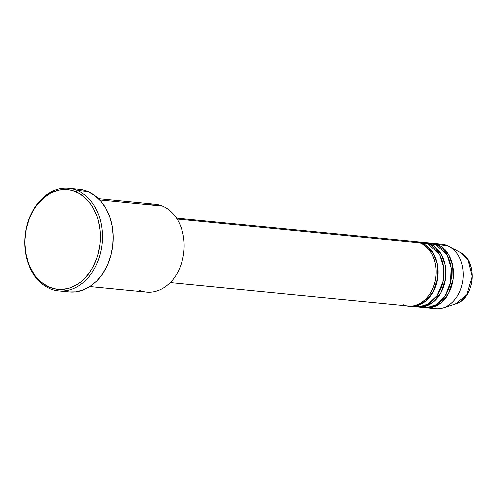 <?xml version="1.0" encoding="UTF-8"?>
<svg xmlns="http://www.w3.org/2000/svg" width="497" height="497" viewBox="0 0 497 497"><rect width="100%" height="100%" fill="white"/><g stroke="black" fill="none" stroke-linecap="round" stroke-linejoin="round"><path stroke-width="0.75" d="M458.874 251.786L460.384 252.519L468.012 260.13L472.15 276.351L466.739 294.895L455.333 304.046A27.173 20.383 -84.4 0 0 471.976 279.668A27.173 20.383 -84.4 0 0 460.384 252.519A27.173 20.383 -84.4 0 0 458.874 251.786M170.167 282.644L408.528 306.009A32.404 24.31 -84.4 0 0 435.366 279.792A32.404 24.31 -84.4 0 0 420.257 242.884L409.286 241.809M410.472 306.202L416.287 306.767A32.404 24.31 -84.4 0 0 443.125 280.55A32.404 24.31 -84.4 0 0 428.01 243.642L422.195 243.07A32.404 24.31 95.6 0 0 416.79 241.697A32.404 24.31 95.6 0 0 415.821 241.623L422.195 243.07A32.404 24.31 95.6 0 1 437.304 279.985A32.404 24.31 95.6 0 1 410.472 306.202A32.404 24.31 95.6 0 1 409.503 306.077L416.871 305.705L425.389 301.362L433.191 291.782L437.608 278.127L437.261 264.143L433.247 253.284L422.195 243.07L428.01 243.642L419.679 242.213M418.226 306.96L424.04 307.531A32.404 24.31 -84.4 0 0 450.878 281.314A32.404 24.31 -84.4 0 0 435.763 244.4L429.948 243.834A32.404 24.31 95.6 0 0 424.55 242.455A32.404 24.31 95.6 0 0 423.574 242.387L429.948 243.834A32.404 24.31 95.6 0 1 445.063 280.743A32.404 24.31 95.6 0 1 418.226 306.96A32.404 24.31 95.6 0 1 417.256 306.842L424.624 306.469L433.142 302.12L440.945 292.54L445.362 278.892L445.02 264.907L441.007 254.042L429.948 243.834L435.763 244.4L427.432 242.977M425.979 307.718L435.676 308.668A32.404 24.31 -84.4 0 0 462.514 282.451A32.404 24.31 -84.4 0 0 447.399 245.543L437.708 244.592A32.404 24.31 95.6 0 0 432.303 243.213A32.404 24.31 95.6 0 0 431.334 243.145L437.708 244.592A32.404 24.31 95.6 0 1 452.817 281.501A32.404 24.31 95.6 0 1 425.979 307.718A32.404 24.31 95.6 0 1 425.016 307.6L432.384 307.227L440.901 302.878L448.704 293.305L453.121 279.649L452.773 265.665L448.76 254.806L437.708 244.592L447.399 245.543A32.404 24.31 95.6 0 1 449.201 246.413A32.404 24.31 95.6 0 1 463.03 278.792A32.404 24.31 95.6 0 1 443.181 307.867A32.404 24.31 95.6 0 1 430.893 307.544M89.82 286.607L146.584 292.174A44.19 33.15 -84.4 0 0 183.182 256.421A44.19 33.15 -84.4 0 0 162.575 206.087A44.19 33.15 95.6 0 1 182.051 261.31A44.19 33.15 95.6 0 1 139.222 290.298M77.265 190.519L75.904 191.83A50.085 37.567 95.6 0 1 97.984 254.414A50.085 37.567 95.6 0 1 49.439 287.26L50.023 288.763A51.558 38.673 -84.4 0 0 99.99 254.942A51.558 38.673 -84.4 0 0 77.265 190.519A51.558 38.673 95.6 0 1 101.307 249.239A51.558 38.673 95.6 0 1 58.615 290.95A51.558 38.673 95.6 0 1 50.023 288.763A51.558 38.673 95.6 0 1 25.981 230.036A51.558 38.673 95.6 0 1 68.673 188.332A51.558 38.673 95.6 0 1 77.265 190.519L87.932 191.562L77.265 190.519A51.558 38.673 -84.4 0 0 27.298 224.333A51.558 38.673 -84.4 0 0 50.023 288.763L49.439 287.26L56.583 289.248L60.261 289.521L67.648 288.639L71.288 287.477L78.284 283.799L81.57 281.308L84.683 278.419L90.23 271.542L92.622 267.622L96.517 259.018L97.984 254.414L99.885 244.816L100.301 239.921L100.052 230.161L98.363 220.767L96.996 216.319L93.293 208.131L90.988 204.472L85.59 198.197L79.303 193.513L72.382 190.6L68.766 189.848L61.386 189.773L57.702 190.457L50.501 193.227L43.773 197.781L37.772 203.938L35.119 207.547L32.727 211.467L28.832 220.072L26.235 229.428L25.043 239.169L24.987 244.07L25.962 253.694L28.348 262.776L30.044 267.001L34.361 274.617L36.933 277.941L42.804 283.445L49.439 287.26A50.085 37.567 95.6 0 1 27.366 224.681A50.085 37.567 95.6 0 1 75.904 191.83L77.265 190.519M403.129 304.63C409.466 308.687 427.892 306.096 434.54 283.377C440.566 260.391 427.283 244.456 420.257 242.884L177.069 219.047L420.257 242.884A32.404 24.31 -84.4 0 0 414.852 241.505L176.491 218.14M147.621 204.627A44.19 33.15 95.6 0 1 162.575 206.087L99.692 199.924L162.575 206.087A44.19 33.15 -84.4 0 0 155.207 204.211L98.443 198.651M58.615 290.95L69.276 291.994A51.558 38.673 -84.4 0 0 111.974 250.289A51.558 38.673 -84.4 0 0 87.932 191.562A51.558 38.673 -84.4 0 0 79.34 189.376L68.673 188.332M420.207 306.73L427.215 307.562L435.912 304.785L444.703 296.46L450.562 282.855L451.22 267.784L447.412 255.675L435.763 244.4A32.404 24.31 -84.4 0 0 430.365 243.027L424.55 242.455M437.087 244.344A32.404 24.31 95.6 0 1 447.399 245.543A32.404 24.31 -84.4 0 0 442.001 244.164L432.303 243.213M79.296 189.369L84.304 190.301L87.932 191.562L94.759 195.495L100.804 201.161L105.83 208.349L109.644 216.773L112.098 226.123L113.099 236.025L112.614 246.114L110.657 255.992L107.296 265.28L102.674 273.623L96.958 280.699L90.379 286.241L83.173 290.031L75.631 291.925L69.238 291.994M412.448 305.972L419.462 306.804L428.159 304.027L436.95 295.703L442.808 282.097L443.467 267.026L439.659 254.911L428.01 243.642A32.404 24.31 -84.4 0 0 422.612 242.263L416.79 241.697M449.201 246.413L460.384 252.519C478.418 260.931 474.666 299.287 455.333 304.046L443.181 307.867M424.444 245.276L425.656 244.953"/></g></svg>
